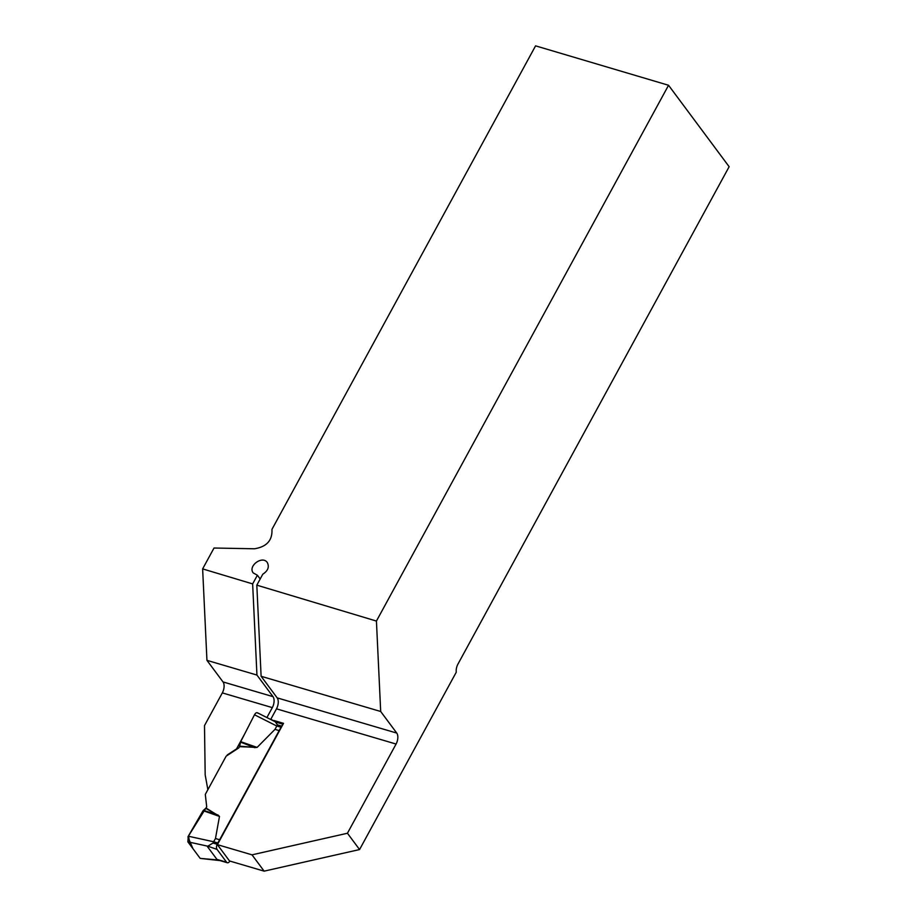 <?xml version="1.0" encoding="UTF-8"?>
<svg xmlns="http://www.w3.org/2000/svg" width="917" height="917" viewBox="0 0 917 917"><rect width="100%" height="100%" fill="white"/><g stroke="black" fill="none" stroke-linecap="round" stroke-linejoin="round"><path stroke-width="1.38" d="M359.567 849.555L264.142 871.15L229.514 860.96L217.386 844.649L252.003 854.839L347.44 833.244L359.567 849.555L456.253 672.218A8.23 4.413 -73.6 0 1 457.95 664.103L729.141 166.711L668.55 85.27L535.574 45.85L271.948 529.373C272.521 540.365 266.687 546.83 254.468 548.779L214.016 548.022L202.634 568.895L206.944 660.343L223.014 681.927L273.002 696.645A8.23 4.413 -73.6 0 1 272.326 707.615L222.327 692.897L204.502 725.588L205.179 774.899L207.872 789.675M222.327 692.897A8.23 4.413 106.4 0 0 223.014 681.927M226.808 755.723L227.462 755.299M347.44 833.244L396.075 744.042L276.487 708.841L270.87 719.146L271.363 719.811M274.538 721.415L270.87 719.146M273.862 720.498L283.525 723.341L217.386 844.649M227.221 754.966L236.54 748.891L244.564 734.15M267.237 717.736L263.064 715.627M266.996 717.392L272.326 707.615M276.487 708.841A8.23 4.413 106.4 0 0 277.175 697.871L396.752 733.073L380.693 711.489L376.428 621.061L668.55 85.27M396.752 733.073A8.23 4.413 -73.6 0 1 396.075 744.042M202.634 568.895L252.645 583.911L257.379 575.234L253.241 572.93C247.636 566.098 262.365 555.175 267.283 562.499C269.506 566.901 268.005 570.798 262.789 574.202L256.817 585.161L376.428 621.061M206.944 660.343L256.943 675.061L252.645 583.911M273.002 696.645L256.943 675.061M256.817 585.161L261.116 676.288L380.693 711.489M261.116 676.288L277.175 697.871M257.379 575.234L260.176 578.994M252.003 854.839L264.142 871.15M229.892 861.063L229.789 861.201A4.115 2.212 -73.6 0 1 227.301 862.748A4.115 2.212 -73.6 0 1 226.591 862.221L217.042 849.383L207.792 846.196L187.859 841.829L188.283 836.201L213.604 841.749L215.472 838.528L219.484 816.405L206.05 808.026L206.703 806.811L187.928 836.923L192.948 848.661L200.181 858.392L220.859 860.696M215.472 838.528L219.633 839.754L281.634 726.092A4.115 2.212 -73.6 0 1 282.654 724.934M257.975 713.243C256.886 712.177 255.728 712.681 254.49 714.767L240.713 741.67L257.104 747.412L274.985 729.37L279.158 730.597M257.104 747.412L239.509 746.656L238.844 747.871L226.167 756.147L205.305 794.397L206.703 806.811M207.38 846.54L216.939 859.378L219.633 860.49M187.859 841.829L200.181 858.392L218.04 859.963M217.042 849.383A4.115 2.212 -73.6 0 1 217.191 844.27L213.019 843.044L207.792 846.196M217.18 844.293L217.776 842.975L213.604 841.749L213.019 843.044M188.283 836.201L203.093 810.662L206.05 808.026M275.983 722.16L283.032 724.247M275.467 722.069L277.45 724.877L281.622 726.104M254.49 714.767L276.728 725.989L280.889 727.215M277.45 724.877L274.985 729.37M203.356 810.341L218.108 815.053M205.763 808.381L218.785 815.752M240.713 741.67L239.509 746.656M240.552 742.128L254.846 747.699M239.681 746.163L255.981 747.527M217.776 842.975L219.633 839.754M200.181 858.392L190.243 845.027L188.455 835.914L194.748 825.059L188.455 835.914L190.243 845.027L200.181 858.392M226.591 862.221L216.939 859.378M203.093 810.662L219.484 816.405M227.301 862.748L219.174 860.352M257.471 712.796L276.04 722.172"/></g></svg>
